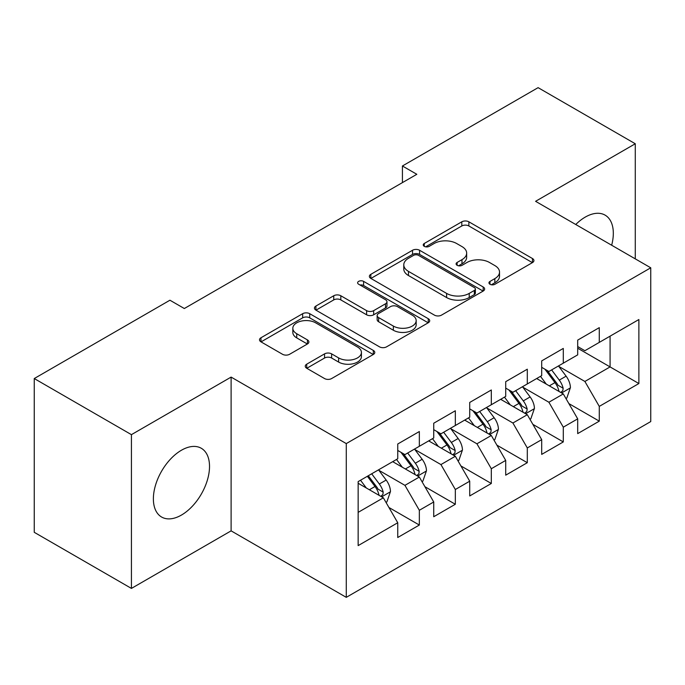 <?xml version="1.0" encoding="UTF-8"?>
<svg xmlns="http://www.w3.org/2000/svg" width="685" height="685" viewBox="0 0 685 685"><rect width="100%" height="100%" fill="white"/><g stroke="black" fill="none" stroke-linecap="round" stroke-linejoin="round"><path stroke-width="1.03" d="M489.981 284.275A3.494 2.021 0 0 0 494.921 284.275L532.459 262.603A4.992 2.886 0 0 0 533.923 260.565A4.992 2.886 0 0 0 532.459 258.528L468.874 221.812A4.992 2.886 0 0 0 461.801 221.812L424.272 243.483A3.494 2.021 0 0 0 423.244 244.913A3.494 2.021 0 0 0 424.272 246.343A3.494 2.021 0 0 0 429.221 246.343L434.076 243.535A15.986 9.23 0 0 1 456.681 243.535L461.981 246.591A15.986 9.23 0 0 1 466.665 253.125A15.986 9.23 0 0 1 461.981 259.649L457.126 262.449A3.494 2.021 0 0 0 456.099 263.879A3.494 2.021 0 0 0 457.126 265.309A3.494 2.021 0 0 0 462.067 265.309L466.93 262.501A15.986 9.23 0 0 1 489.535 262.501L494.835 265.566A15.986 9.23 0 0 1 499.519 272.091A15.986 9.23 0 0 1 494.835 278.615L489.981 281.424A3.494 2.021 0 0 0 488.953 282.845A3.494 2.021 0 0 0 489.981 284.275L489.981 281.424M181.448 515.069A39.696 22.922 120 0 0 207.384 480.082A39.696 22.922 120 0 0 201.296 448.273A39.696 22.922 120 0 0 181.448 450.233A39.696 22.922 120 0 0 155.512 485.22A39.696 22.922 120 0 0 161.6 517.029A39.696 22.922 120 0 0 181.448 515.069M611.662 245.239A39.696 22.922 120 0 0 605.095 215.133A39.696 22.922 120 0 0 585.247 217.102A39.696 22.922 120 0 0 575.751 224.5M306.726 364.172A4.992 2.886 0 0 0 305.262 366.218A4.992 2.886 0 0 0 306.726 368.256L324.562 378.557A4.992 2.886 0 0 0 331.626 378.557L373.316 354.487A4.992 2.886 0 0 0 374.781 352.45A4.992 2.886 0 0 0 373.316 350.412L309.723 313.696A4.992 2.886 0 0 0 302.659 313.696L260.976 337.765A4.992 2.886 0 0 0 259.512 339.803A4.992 2.886 0 0 0 260.976 341.841L282.528 354.282A4.992 2.886 0 0 0 289.592 354.282L307.428 343.981A4.992 2.886 0 0 0 308.892 341.943A4.992 2.886 0 0 0 307.428 339.906L296.742 333.732A13.366 7.715 0 0 1 292.829 328.278A13.366 7.715 0 0 1 301.083 321.154A13.366 7.715 0 0 1 315.648 322.823L357.501 346.995A13.366 7.715 0 0 1 361.423 352.45A13.366 7.715 0 0 1 353.169 359.574A13.366 7.715 0 0 1 338.604 357.904L331.626 353.871A4.992 2.886 0 0 0 324.562 353.871L306.726 364.172L306.726 368.256M131.426 434.65L131.426 588.415L231.11 530.858L231.11 377.092L131.426 434.65L34.25 378.548L169.931 300.218L184.325 308.524L416.822 174.298L402.42 165.984L402.42 182.612M231.11 377.092L346.276 443.589L650.75 267.801L650.75 421.566L346.276 597.346L346.276 443.589M635.278 258.87L635.278 143.756L535.584 201.313L650.75 267.801M635.278 143.756L538.102 87.654L402.42 165.984M434.427 315.126A4.992 2.886 0 0 0 441.491 315.126L483.182 291.056A4.992 2.886 0 0 0 484.637 289.019A4.992 2.886 0 0 0 483.182 286.981L419.588 250.265A4.992 2.886 0 0 0 412.524 250.265L370.842 274.334A4.992 2.886 0 0 0 369.378 276.372A4.992 2.886 0 0 0 370.842 278.41L434.427 315.126M360.053 285.029A3.494 2.021 0 0 1 363.598 285.525L363.598 281.372L428.245 318.696A4.992 2.886 0 0 1 429.709 320.734A4.992 2.886 0 0 1 428.245 322.772L386.563 346.841A4.992 2.886 0 0 1 379.499 346.841L315.905 310.125L315.905 306.049A4.992 2.886 0 0 0 314.449 308.087A4.992 2.886 0 0 0 315.905 310.125M315.905 306.049L333.749 295.749A4.992 2.886 0 0 1 340.813 295.749L366.603 310.639A4.992 2.886 0 0 0 373.667 310.639L385.501 303.806A4.992 2.886 0 0 0 386.965 301.768A4.992 2.886 0 0 0 385.501 299.722L358.657 284.224A3.494 2.021 0 0 1 357.63 282.794A3.494 2.021 0 0 1 359.788 280.936A3.494 2.021 0 0 1 363.598 281.372M577.695 348.211L610.078 366.912L610.078 336.164L638.874 319.535L599.281 342.397L599.281 327.644L577.695 340.111L577.695 354.864L563.293 363.17L563.293 348.425L541.698 360.892L541.698 375.637L527.304 383.951L527.304 369.198L505.71 381.665L505.71 396.418L491.316 404.732L491.316 389.979L469.722 402.446L469.722 417.199L455.328 425.505L455.328 410.76L433.733 423.227L433.733 437.972L419.34 446.286L419.34 431.533L397.745 444L397.745 458.753L358.152 481.606L358.152 545.611L397.745 522.749L383.352 497.815L358.152 483.276M638.874 319.535L638.874 383.54L599.281 406.393L584.887 381.459L558.797 366.398M568.875 403.593L599.281 421.147L599.281 406.393M599.281 421.147L577.695 433.614L577.695 418.86L563.293 427.175L548.899 402.241L522.809 387.171M532.887 424.366L563.293 441.928L563.293 427.175M563.293 441.928L541.698 454.395L541.698 439.642L527.304 447.947L512.911 423.013L486.821 407.952M496.899 445.147L527.304 462.7L527.304 447.947M527.304 462.7L505.71 475.167L505.71 460.414L491.316 468.728L476.923 443.794L450.824 428.733M460.902 465.928L491.316 483.482L491.316 468.728M491.316 483.482L469.722 495.949L469.722 481.195L455.328 489.51L440.935 464.576L414.836 449.506M424.914 486.701L455.328 504.263L455.328 489.51M455.328 504.263L433.733 516.73L433.733 501.977L419.34 510.282L404.938 485.348L378.848 470.287M388.926 507.482L419.34 525.035L419.34 510.282M419.34 525.035L397.745 537.502L397.745 522.749M397.745 450.447L404.938 454.6L419.34 446.286M358.152 512.363L383.352 497.815M433.733 429.666L440.935 433.819L455.328 425.505M404.938 485.348L419.34 477.043L392.702 461.664M433.733 501.977L419.34 477.043M469.722 408.885L476.923 413.046L491.316 404.732M440.935 464.576L455.328 456.261L428.69 440.883M469.722 481.195L455.328 456.261M505.71 388.112L512.911 392.265L527.304 383.951M476.923 443.794L491.316 435.48L464.687 420.11M505.71 460.414L491.316 435.48M541.698 367.331L548.899 371.484L563.293 363.17M512.911 423.013L527.304 414.708L500.675 399.329M541.698 439.642L527.304 414.708M577.695 346.55L584.887 350.711L599.281 342.397M548.899 402.241L563.293 393.926L536.663 378.548M577.695 418.86L563.293 393.926M34.25 378.548L34.25 532.313L131.426 588.415M231.11 530.858L346.276 597.346M584.887 381.459L610.078 366.912L638.874 383.54M491.376 284.772L494.835 282.768A15.986 9.23 0 0 0 499.519 276.243L499.519 272.091M466.665 253.125L466.665 257.277A15.986 9.23 0 0 1 461.981 263.802L458.522 265.806M532.391 262.646L468.874 225.973A4.992 2.886 0 0 0 461.801 225.973L425.668 246.831M483.113 291.099L419.588 254.426A4.992 2.886 0 0 0 412.524 254.426L370.91 278.452M474.345 290.449A3.494 2.021 0 0 0 475.373 289.019A3.494 2.021 0 0 0 474.345 287.589L418.535 255.368A3.494 2.021 0 0 0 413.586 255.368L408.466 258.322A15.986 9.23 0 0 0 403.782 264.847A15.986 9.23 0 0 0 408.466 271.38L446.611 293.403A15.986 9.23 0 0 0 469.225 293.403L474.345 290.449L474.345 294.601A3.494 2.021 0 0 0 475.373 293.171L475.373 289.019M403.782 264.847L403.782 269.008A15.986 9.23 0 0 0 408.466 275.533L408.466 271.38M474.345 294.601L469.225 297.555A15.986 9.23 0 0 1 446.611 297.555L408.466 275.533M315.973 310.168L333.749 299.902L333.749 295.749M386.965 301.768L386.965 305.921A4.992 2.886 0 0 1 385.501 307.959L373.667 314.792A4.992 2.886 0 0 1 366.603 314.792L340.813 299.902A4.992 2.886 0 0 0 333.749 299.902M363.598 285.525L428.176 322.806M393.361 326.086A13.366 7.715 0 0 0 407.926 327.755A13.366 7.715 0 0 0 416.172 320.631A13.366 7.715 0 0 0 412.259 315.177L397.514 306.657A4.992 2.886 0 0 0 390.45 306.657L378.617 313.49A4.992 2.886 0 0 0 377.152 315.528A4.992 2.886 0 0 0 378.617 317.575L393.361 326.086L393.361 330.238A13.366 7.715 0 0 0 407.926 331.917A13.366 7.715 0 0 0 416.172 324.784L416.172 320.631M377.152 315.528L377.152 319.69A4.992 2.886 0 0 0 378.617 321.727L378.617 317.575M393.361 330.238L378.617 321.727M361.423 352.45L361.423 356.602A13.366 7.715 0 0 1 353.169 363.735A13.366 7.715 0 0 1 338.604 362.057L331.626 358.032A4.992 2.886 0 0 0 324.562 358.032L306.794 368.29M292.829 328.278L292.829 332.43A13.366 7.715 0 0 0 296.742 337.893L296.742 333.732M307.368 344.024L296.742 337.893M373.248 354.522L309.723 317.849A4.992 2.886 0 0 0 302.659 317.849L261.045 341.883M565.956 398.542L566.82 398.045L570.417 387.65A13.486 7.783 -120 0 0 566.118 376.168L558.472 365.961M546.288 384.105L540.474 376.348M537.759 379.182L537.1 378.3M560.75 392.462L562.847 390.578L563.138 388.224A13.486 7.783 -120 0 0 559.277 380.115L551.63 369.909M547.272 370.542L556.708 383.146A6.867 3.964 60 0 1 557.958 385.235L563.138 388.224M544.9 369.172L554.961 382.607A13.486 7.783 60 0 1 558.823 390.715L559.088 391.503M529.967 419.314L530.832 418.818L534.428 408.431A13.486 7.783 -120 0 0 530.13 396.94L522.484 386.742M510.299 404.886L504.485 397.129M501.771 399.963L501.103 399.081M524.761 413.235L526.851 411.36L527.15 409.005A13.486 7.783 -120 0 0 523.289 400.888L515.642 390.69M511.275 391.323L520.72 403.927A6.867 3.964 60 0 1 521.97 406.017L527.15 409.005M508.904 389.953L518.973 403.388A13.486 7.783 60 0 1 522.826 411.497L523.1 412.276M493.979 440.095L494.844 439.599L498.44 429.204A13.486 7.783 -120 0 0 494.133 417.722L486.496 407.515M474.311 425.668L468.497 417.91M465.783 420.736L465.115 419.854M488.773 434.016L490.862 432.132L491.162 429.786A13.486 7.783 -120 0 0 487.3 421.669L479.654 411.462M475.287 412.105L484.732 424.709A6.867 3.964 60 0 1 485.982 426.789L491.162 429.786M472.915 410.735L482.976 424.161A13.486 7.783 60 0 1 486.838 432.278L487.112 433.057M457.991 460.877L458.856 460.38L462.452 449.985A13.486 7.783 -120 0 0 458.145 438.503L450.499 428.296M438.323 446.44L432.509 438.683M429.786 441.517L429.127 440.635M452.785 454.797L454.874 452.913L455.174 450.559A13.486 7.783 -120 0 0 451.312 442.45L443.666 432.244M439.299 432.877L448.744 445.481A6.867 3.964 60 0 1 449.994 447.57L455.174 450.559M436.927 431.507L446.988 444.942A13.486 7.783 60 0 1 450.85 453.05L451.124 453.838M422.003 481.649L422.868 481.153L426.464 470.766A13.486 7.783 -120 0 0 422.157 459.275L414.511 449.077M402.326 467.221L396.521 459.464M393.798 462.298L393.139 461.416M416.797 475.57L418.886 473.695L419.177 471.34A13.486 7.783 -120 0 0 415.324 463.231L407.678 453.025M403.311 453.658L412.755 466.262A6.867 3.964 60 0 1 414.005 468.352L419.177 471.34M400.939 452.288L411 465.723A13.486 7.783 60 0 1 414.862 473.832L415.136 474.611M386.015 502.43L386.871 501.934L390.476 491.539A13.486 7.783 -120 0 0 386.169 480.057L378.522 469.85M366.338 488.003L360.524 480.245M380.809 496.351L382.898 494.467L383.189 492.121A13.486 7.783 -120 0 0 379.327 484.004L371.681 473.797M368.307 475.75L376.767 487.044A6.867 3.964 60 0 1 378.009 489.124L383.189 492.121M367.365 476.289L375.012 486.496A13.486 7.783 60 0 1 378.873 494.613L379.147 495.392M494.835 282.768L494.835 278.615M457.126 265.309L457.126 262.449M461.981 263.802L461.981 259.649M424.272 246.343L424.272 243.483M461.801 225.973L461.801 221.812M468.874 225.973L468.874 221.812M532.459 262.603L532.459 258.528M370.842 278.41L370.842 274.334M412.524 254.426L412.524 250.265M419.588 254.426L419.588 250.265M483.182 291.056L483.182 286.981M446.611 297.555L446.611 293.403M469.225 297.555L469.225 293.403M340.813 299.902L340.813 295.749M366.603 314.792L366.603 310.639M373.667 314.792L373.667 310.639M385.501 307.959L385.501 303.806M428.245 322.772L428.245 318.696M324.562 358.032L324.562 353.871M331.626 358.032L331.626 353.871M338.604 362.057L338.604 357.904M307.428 343.981L307.428 339.906M260.976 341.841L260.976 337.765M302.659 317.849L302.659 313.696M309.723 317.849L309.723 313.696M373.316 354.487L373.316 350.412M561.606 392.95L570.331 387.916M559.277 380.115L566.118 376.168M549.327 385.86L554.961 382.607M525.618 413.731L534.343 408.688M523.289 400.888L530.13 396.94M513.33 406.642L518.973 403.388M489.629 434.504L498.355 429.469M487.3 421.669L494.133 417.722M477.342 427.414L482.976 424.161M453.633 455.285L462.366 450.25M451.312 442.45L458.145 438.503M441.354 448.196L446.988 444.942M417.644 476.066L426.37 471.023M415.324 463.231L422.157 459.275M405.366 468.977L411 465.723M381.656 496.839L390.382 491.804M379.327 484.004L386.169 480.057M369.378 489.749L375.012 486.496"/></g></svg>
